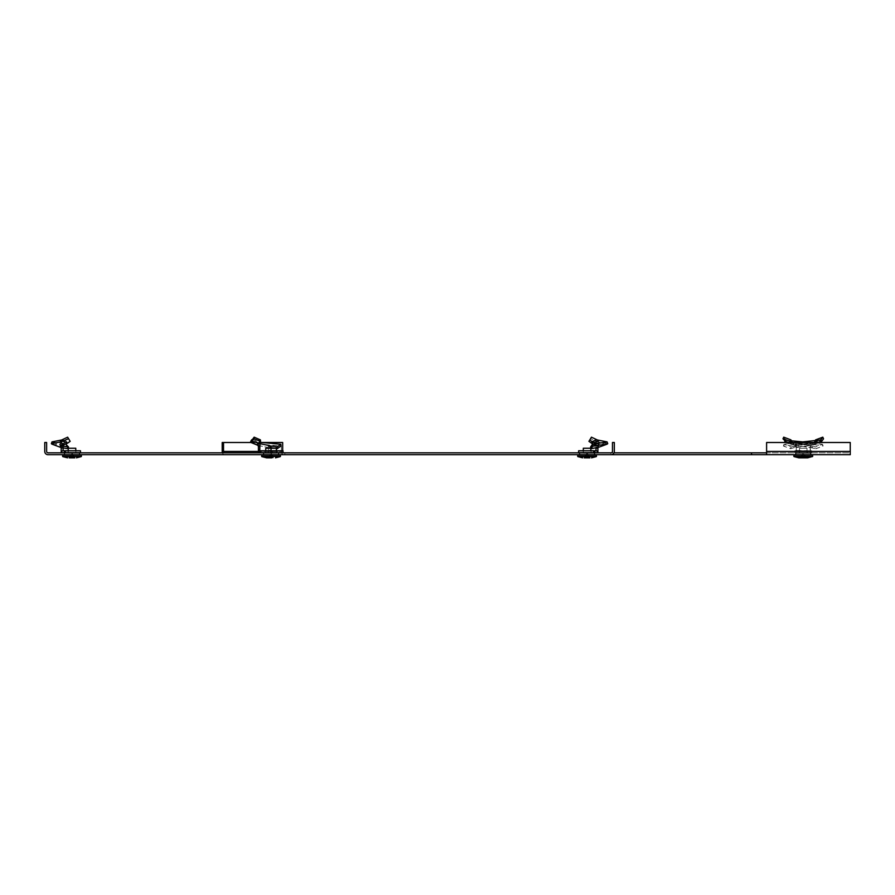 <?xml version="1.0" encoding="UTF-8"?>
<svg xmlns="http://www.w3.org/2000/svg" width="895" height="895" viewBox="0 0 895 895"><rect width="100%" height="100%" fill="white"/><g stroke="black" fill="none" stroke-linecap="round" stroke-linejoin="round"><path stroke-width="0.67" stroke-dasharray="4.47 3.36" d="M799.492 448.238L807.01 448.238L799.492 448.238L799.492 453.217L807.01 453.217L799.492 453.217L807.01 453.217L799.492 453.217L799.492 448.238L807.01 448.238L807.01 453.217L807.01 448.238L799.492 448.238L799.492 453.217L799.492 448.238M810.523 454.716L810.501 453.217L796.013 453.217L810.534 453.217L795.968 453.217L810.534 453.217L795.968 453.217L810.501 453.217L796.013 453.217L810.501 453.217L810.534 455.007L795.979 455.007L810.534 455.007M812.649 455.007L793.854 455.007L812.649 455.007L793.854 455.007L793.876 456.428L812.626 456.428L812.649 455.007M804.191 454.369L806.071 457.826L803.833 454.224L802.681 454.224L803.833 454.369L803.833 457.826L802.681 457.826L802.681 454.369L802.681 457.826L803.833 457.826L803.833 454.224L806.015 457.826L803.833 457.826L806.071 457.826L803.833 454.224L803.833 457.826L803.833 454.224L803.833 457.826L800.432 457.826L802.323 454.369L800.499 457.826L806.015 457.826L803.833 457.826L803.833 454.369L802.681 454.369L804.191 454.369M802.323 454.369L800.499 457.826L802.681 454.224L802.681 457.826L802.681 454.369L802.681 457.826L800.499 457.826L802.681 457.826L802.323 454.369M798.776 457.826L807.737 457.826L798.776 457.826L807.737 457.826L812.626 456.428L793.876 456.428L812.626 456.428M791.202 443.719L792.075 442.141L792.97 442.857L792.22 444.58L786.157 441.962L786.772 440.206L785.597 439.613L791.762 441.705L790.844 443.17L793.72 444.983L794.346 443.226L795.465 443.249L811.049 445.486L815.356 446.952L822.527 444.267L823.098 446.023L815.904 448.697L815.356 446.952M784.725 441.235L785.597 439.613L783.718 437.174M793.72 444.983L795.521 445.207L796.203 443.573L810.299 445.699L810.188 447.589L796.002 445.442L810.188 447.589M810.21 445.688L810.299 451.74L810.009 443.618L796.293 445.688L796.203 451.74L795.532 445.218L796.203 443.573M799.537 450.778L807.245 450.778L799.257 450.778L799.537 452.657L806.966 452.657L799.257 452.657L799.257 450.778L799.257 452.657L807.245 452.657L807.245 450.778L807.245 452.657L799.257 452.657L799.537 450.778M810.456 447.545L815.904 448.697M812.447 447.802L812.168 446.046M821.778 441.235L810.702 445.386L810.299 451.74L810.434 447.567M810.299 451.74L810.311 452.657L796.203 452.657L811.709 452.657L810.311 452.657L810.299 451.74M810.613 450.778L810.501 452.657L810.613 450.778L811.709 450.778L810.613 450.778M811.709 452.657L811.709 450.778L794.794 450.778L811.709 450.778L811.709 452.657L794.794 452.657L811.709 452.657L811.709 450.778L811.709 452.657M794.794 452.657L794.794 450.778L795.89 450.778L794.794 450.778L794.794 452.657L796.002 452.657L794.794 452.657L794.794 450.778L794.794 452.657M795.89 450.778L796.002 452.657L810.534 452.657L795.968 452.657L810.534 452.657L795.968 452.657L795.89 450.778M796.293 445.688L796.203 451.74L796.203 450.465L810.311 450.778L796.203 450.778L796.494 443.618M792.981 444.826L793.63 443.081L794.346 443.226M793.63 443.081L786.134 439.993L785.374 441.716L786.157 441.962C794.883 443.316 819.261 444.67 823.098 446.023M788.383 442.499L790.844 443.17L790.553 442.499M786.772 440.206L791.292 440.787M803.251 441.94L822.527 444.267M811.004 452.836L795.498 452.836L811.004 452.836L795.498 452.836L811.004 452.836L811.004 454.716L795.498 454.716L811.004 454.716L795.498 454.716L811.004 454.716L811.004 452.836M278.804 452.836L263.298 452.836L278.804 452.836L278.804 454.716L263.298 454.716L278.804 454.716M594.839 452.836L579.322 452.836L594.839 452.836L594.839 454.716L579.322 454.716L594.839 454.716M79.767 452.836L64.25 452.836L79.767 452.836L79.767 454.716L64.25 454.716L79.767 454.716M611.05 454.716A3.289 3.289 0 0 0 614.339 451.427L614.339 442.499L612.46 442.499L612.46 451.427A1.41 1.41 0 0 1 611.05 452.836L610.569 454.716L610.569 452.836L614.015 452.836M225.73 452.836L850.25 452.836L850.25 454.716L850.25 451.427L850.25 452.836L766.601 452.836L766.601 454.716L766.601 451.427L766.601 454.716L48.039 454.716A3.289 3.289 0 0 1 44.75 451.427L44.75 442.499L46.629 442.499L46.629 451.427A1.41 1.41 0 0 0 48.039 452.836L48.509 454.716L48.509 452.836L225.73 452.836L225.73 454.716M850.25 451.427L766.601 451.427L850.25 451.427L850.25 442.499L766.601 442.499L850.25 442.499L850.25 451.427L766.601 451.427L766.601 442.499L766.601 451.427L766.601 442.499L850.25 442.499L850.25 454.716L766.601 454.716M284.878 452.836L284.878 454.716M283.681 454.716A3.289 2.327 90 0 1 281.354 451.427L222.195 451.427M283.01 452.478A1.41 0.996 90 0 1 282.675 451.427L258.42 451.427M222.419 452.836A3.289 2.327 -90 0 0 224.522 454.716M222.195 442.499L281.354 442.499L281.354 451.427M250.522 442.499L261.966 442.499M282.675 442.499L281.354 442.499M282.675 450.778L282.675 451.427M766.601 451.427L766.601 452.836M799.302 453.217L807.2 452.657L799.302 453.217M276.197 453.217L263.768 453.217L276.197 453.217M270.715 453.217L276.298 453.217L265.658 452.657L276.432 452.657L270.715 453.217M276.197 452.657L263.768 452.657L276.197 452.657M251.887 439.613L259.27 441.705L260.411 439.881M257.805 444.983L258.442 443.226L257.704 445.184L258.677 443.573L259.304 443.898L251.618 440.966L259.763 442.275M265.602 450.778L270.849 450.778L265.513 450.778L265.602 452.657L270.849 452.657L265.513 452.657L265.602 450.778M269.719 450.778L270.827 450.778L270.849 452.657L276.499 452.657L270.849 452.657L270.849 450.778L276.499 450.778L270.849 450.778L270.67 452.657L268.388 452.657L268.388 448.227L269.719 448.227L269.719 450.778L259.83 450.778M276.499 452.657L276.577 450.778L276.499 452.657M273.993 448.238L276.365 448.574M258.677 443.573L269.082 445.699L268.187 447.399L269.719 447.455M268.187 447.399L268.903 445.486M268.388 448.227L268.489 447.567L258.152 445.464M269.652 445.688L269.082 445.699M283.01 452.657L270.67 452.657M272.382 452.657L272.382 450.778L270.827 450.778M283.01 450.778L272.382 450.778M260.411 450.778L260.411 452.657M257.872 444.826L258.487 443.081L257.212 445.005M259.136 443.17L259.27 441.705L258.442 443.226M251.036 440.474L251.618 440.966M250.757 441.962C246.74 443.316 266.721 444.67 281.019 446.023M258.487 443.081L251.361 440.206M258.14 445.386L268.31 447.589M258.42 452.657L268.388 452.657M276.365 448.238L265.737 448.238M265.737 453.217L276.365 453.217L265.737 453.217L265.737 450.778M271.051 450.778L271.051 448.238M276.365 450.778L276.365 453.217M276.175 453.217L263.801 453.217L276.175 453.217M276.197 455.007L263.768 455.007L276.197 455.007M280.448 455.007L261.653 455.007M272.114 454.369L269.977 454.369L270.793 454.369L269.507 457.826L268.69 457.826L269.977 454.369L268.69 457.826L269.507 457.826L271.051 454.224L272.114 454.369L273.411 457.826L272.595 457.826L271.297 454.369L272.595 457.826L273.411 457.826L272.114 454.369M271.867 457.826L271.867 454.224L271.051 453.787L269.977 454.369L270.234 457.826L269.507 457.826L273.411 457.826L270.234 457.826M271.051 454.224L271.051 457.826L271.051 454.224M62.572 439.613L66.834 441.705L69.262 439.881M62.829 444.983L63.097 443.226L61.184 443.249L60.86 445.184L61.565 443.573L63.075 443.618L63.075 445.688L62.191 445.699L61.196 447.589L61.196 445.844M68.009 452.657L68.009 450.778L75.717 450.778L68.009 450.778L68.009 452.657L75.717 452.657L68.009 452.657M75.717 452.657L76.008 450.778L75.717 452.657M68.087 448.697L66.252 446.023L66.577 444.267M61.128 447.545L63.075 447.914M62.471 447.802L63.097 446.046L61.184 445.486L60.748 447.399M60.804 445.005L61.184 443.249L59.406 444.636L62.191 445.699M61.196 447.567L61.196 448.227L63.075 448.227L63.075 445.688M61.196 448.227L61.196 452.657L64.216 452.657L64.328 450.778L63.075 450.778L63.075 448.227M65.424 452.657L65.424 450.778L80.472 450.778L80.472 452.657L64.216 452.657M65.424 450.778L64.328 450.778M63.075 444.927L63.075 443.618M63.646 444.826L63.869 443.081L63.097 443.226M67.572 443.17L66.834 441.705L63.869 443.081L60.636 440.206M51.999 441.884L65.872 444.2M51.91 444.133L66.252 446.023M72.003 453.217L79.297 453.217L72.003 453.217M75.482 453.217L68.535 453.217L75.952 452.657L68.535 452.657L75.482 453.217M68.535 453.217L68.065 452.657L68.535 453.217M72.003 452.657L79.297 452.657L72.003 452.657M75.773 450.778L75.773 448.238L68.244 448.238L68.244 453.217L75.773 453.217L68.244 453.217L68.244 450.778M81.411 455.007L62.605 455.007M72.584 454.369L71.432 454.369L72.584 454.369L72.584 457.826L72.584 454.369M69.251 457.826L71.074 454.369L69.251 457.826L71.432 457.826L71.432 454.369L71.432 457.826L74.766 457.826L72.584 454.224L74.766 457.826M72.003 457.826L69.183 457.826L70.906 454.369L72.003 453.787L73.11 454.369L74.822 457.826L72.003 457.826M72.584 454.224L72.584 457.826L72.584 454.224M71.432 454.224L71.432 457.826L71.432 454.224M819.059 440.306L814.741 441.705L815.558 439.881L816.307 441.347L823.534 438.807M812.794 444.983L812.168 443.226L810.299 443.573L810.971 445.184L810.009 443.618M806.966 452.657L807.245 450.778L806.966 452.657M783.405 446.023L783.986 444.267L791.146 446.952L790.609 448.697L783.405 446.023L816.128 442.499M796.315 447.589L810.501 445.442L795.286 447.243L790.609 448.697M794.066 447.802L794.346 446.046L791.146 446.952M810.299 443.573L794.346 446.046M816.307 441.347L815.658 443.17L814.741 441.705L813.533 442.857L814.282 444.58L813.521 444.826L812.873 443.081L812.168 443.226M812.873 443.081L819.731 440.206M797.053 442.499L783.986 444.267M813.521 444.826L819.059 442.499M795.968 453.217L795.979 455.007L796.013 453.217M807.01 448.238L807.01 453.217L807.01 448.238M800.432 457.826L802.155 454.369L803.251 453.787L804.359 454.369L803.251 453.787L802.155 454.369L800.499 457.826M803.833 454.224L803.833 457.826L803.833 454.224M802.681 454.224L802.681 457.826L802.681 454.224M592.333 443.719L598.24 445.207L597.524 443.573L599.135 447.198M591.069 452.657L591.069 450.778L583.372 450.778L591.069 450.778L591.069 452.657L583.372 452.657L591.069 452.657M583.372 452.657L583.081 450.778L583.372 452.657M596.607 447.802L595.992 446.046L590.588 446.952M598.05 443.719L599.684 444.636L595.992 446.046M596.014 448.227L596.014 445.688L597.905 445.486L598.565 447.243M596.898 445.699L597.949 447.545M578.617 452.657L578.617 450.778L593.665 450.778L593.665 452.657L578.617 452.657M594.873 452.657L597.894 452.657L597.894 451.74L596.014 450.465L594.761 450.778L594.873 452.657L593.665 452.657M594.761 450.778L593.665 450.778M597.894 451.74L597.894 446.292L596.014 446.292L596.014 443.618L596.014 445.688M596.014 450.465L596.014 446.292M597.894 446.292L597.894 445.386M597.905 443.249L598.24 445.207M596.26 444.983L595.992 443.226M598.453 440.206L598.677 441.962L595.443 444.826L595.22 443.081M588.921 441.347L591.438 437.174M607.727 443.651L597.379 441.716L590.857 438.807M596.518 439.613L596.148 441.235L591.517 443.17M597.894 447.567L597.894 445.442M587.075 453.217L594.369 453.217L587.075 453.217M583.607 453.217L590.555 453.217L583.137 452.657L590.555 452.657L583.607 453.217M590.555 453.217L591.024 452.657L590.555 453.217M587.075 452.657L594.369 452.657L587.075 452.657M590.789 450.778L590.834 448.238L583.316 448.238L583.316 453.217L590.834 453.217L583.316 453.217L583.316 450.778M587.075 455.007L594.358 455.007L587.075 455.007M596.484 455.007L577.678 455.007M584.323 457.826L586.505 454.224L584.323 457.826L586.505 457.826L586.505 454.369L587.657 454.369L586.505 454.369L586.505 457.826L587.657 457.826L587.657 454.369L587.657 457.826L589.839 457.826L588.015 454.369L589.839 457.826M586.505 454.224L586.505 457.826L586.505 454.224M589.894 457.826L584.256 457.826L585.979 454.369L587.075 453.787L588.183 454.369L589.894 457.826M587.657 454.224L587.657 457.826L587.657 454.224M812.526 456.584L793.988 456.584M811.228 447.243L811.049 445.486M794.894 445.005L795.465 443.249M751.554 452.836L751.554 454.716M271.252 452.657L271.252 450.778L271.252 452.657M269.719 450.465L268.388 451.74M258.174 444.58L258.655 442.857M258.812 443.719L259.058 442.141M280.314 456.584L261.776 456.584M280.426 456.428L261.676 456.428M68.3 452.657L68.3 450.778L68.3 452.657M63.075 450.465L61.196 451.74M64.843 444.58L64.776 442.857M66.756 443.719L66.219 442.141M81.277 456.584L62.739 456.584M81.378 456.428L62.639 456.428M795.286 447.243L795.465 445.486M811.608 445.005L811.049 443.249M815.3 443.719L814.428 442.141M597.379 441.716L597.446 439.993M596.35 456.584L577.812 456.584M596.45 456.428L577.7 456.428M804.359 454.369L806.071 457.826L804.359 454.369M793.115 442.913L786.28 440.06M787.242 442.499L792.388 444.647M64.25 452.836L64.25 454.716M579.322 452.836L579.322 454.716M795.498 452.836L795.498 454.716L795.498 452.836M263.298 452.836L263.298 454.716M265.658 452.657L265.658 453.217M276.432 452.657L276.432 453.217M265.513 450.778L265.513 452.657M276.577 450.778L276.577 452.657M268.511 445.553L268.142 447.31M257.849 443.193L257.189 444.949M257.827 444.927L258.465 443.137M263.801 453.217L263.779 454.716M278.289 453.217L278.323 454.716M61.095 445.486L60.435 447.231M61.095 443.305L60.703 445.061M52.57 442.376L60.256 445.307M64.764 453.217L64.731 454.716M79.252 453.217L79.275 454.716M813.387 442.913L820.234 440.06M819.261 442.499L814.114 444.647M597.994 445.486L598.654 447.231M597.994 443.305L598.386 445.061M606.508 442.376L598.833 445.307M579.837 453.217L579.803 454.716M594.325 453.217L594.347 454.716"/><path stroke-width="1.34" d="M790.207 441.347L790.844 443.17L791.762 441.705L790.956 439.881L783.718 437.174L782.98 438.807L790.207 441.347L790.956 439.881M791.762 441.705L792.97 442.857M786.157 441.962L782.98 438.807M791.292 440.787L803.251 441.94M784.725 441.235L789.3 442.779M48.039 452.836L611.05 452.836A1.41 1.41 0 0 0 612.46 451.427L612.46 442.499L614.339 442.499L614.339 451.427A3.289 3.289 0 0 1 611.05 454.716L48.039 454.716A3.289 3.289 0 0 1 44.75 451.427L44.75 442.499L46.629 442.499L46.629 451.427A1.41 1.41 0 0 0 48.039 452.836M766.601 452.836L614.015 452.836M766.601 454.716L766.601 442.499L850.25 442.499L850.25 454.716L611.05 454.716M283.681 452.836A1.41 0.996 90 0 1 283.01 452.478M250.522 442.499L222.195 442.499L222.195 451.427A3.289 2.327 -90 0 0 222.419 452.836M223.526 442.499L223.526 451.427A1.41 0.996 -90 0 0 224.522 452.836M261.966 442.499L282.675 442.499L282.675 450.778M259.136 443.17L257.693 445.207L250.757 441.962L251.54 441.235L259.136 443.17L260.523 441.347L260.411 439.881L254.146 437.174L250.399 442.242L258.879 445.744M281.019 446.023L280.84 444.267L277.126 446.952L277.215 448.697L281.019 446.023M269.719 447.455L273.993 448.238M276.365 448.574L277.215 448.697M270.805 447.802L271.051 446.046L277.126 446.952M268.645 445.699L271.051 446.046M269.719 448.227L269.652 445.688L259.953 443.618L259.751 450.778L283.01 450.778L283.01 452.657L271.051 452.657L271.051 448.238L276.365 448.238L276.365 450.778M259.751 450.465L258.42 452.657L271.051 452.657M260.411 452.657L260.411 450.778M258.42 451.74L258.42 446.292L259.751 446.292M258.677 443.573L259.953 443.618M257.693 445.218L258.42 446.292M257.805 444.983L257.245 444.916M260.523 441.347L254.035 438.807L254.146 437.174M251.887 439.613L251.54 441.235L254.035 438.807M250.399 442.242L251.361 440.206M259.763 442.275L280.84 444.267M265.737 450.778L265.737 448.238L271.051 448.238M261.653 455.007L280.448 455.007L280.426 456.428L261.676 456.428L261.653 455.007M271.867 457.826L266.565 457.826L271.867 457.826M67.572 443.17L63.646 444.826L60.401 441.962L62.941 441.235L67.572 443.17L70.168 441.347L67.651 437.174L61.632 439.993L51.999 441.884L51.351 443.651L51.91 444.133L61.196 447.589M63.646 444.826L60.804 445.005L59.954 447.198M62.471 447.802L68.087 448.697L68.501 446.952L65.872 444.2M63.075 446.113L68.501 446.952M80.472 452.657L80.472 450.778L65.424 450.778L65.424 452.657L80.472 452.657M64.216 452.657L61.196 452.657L61.196 451.74L63.075 450.465L64.328 450.778L64.216 452.657L65.424 452.657M64.328 450.778L65.424 450.778M61.196 451.74L61.196 446.292L63.075 446.292L63.075 444.927M63.075 450.465L63.075 446.292M70.168 441.347L67.651 437.174M62.572 439.613L62.941 441.235L68.233 438.807M51.351 443.651L60.401 441.962L60.636 440.206M68.244 450.778L68.244 448.238L75.773 448.238L75.773 450.778M62.605 455.007L81.411 455.007L81.378 456.428L62.639 456.428L62.605 455.007M74.766 457.826L69.251 457.826M69.183 457.826L74.822 457.826M819.059 442.499L820.346 441.962L819.731 440.206L820.916 439.613L819.059 440.306M814.741 441.705L815.558 439.881L822.796 437.174L820.916 439.613L821.778 441.235L823.534 438.807L822.796 437.174M797.053 442.499L820.379 439.993L821.14 441.716L820.346 441.962L821.778 441.235M820.346 441.962L816.128 442.499M793.854 455.007L812.649 455.007L812.626 456.428L793.876 456.428L793.854 455.007M798.776 457.826L793.988 456.584L798.776 457.826L807.737 457.826L812.626 456.428M793.988 456.584L812.526 456.584M596.518 439.613L592.244 441.705L589.76 439.982L591.438 437.174L597.446 439.993L607.09 441.884L592.501 444.267L592.837 446.023L591.002 448.697L590.588 446.952L592.501 444.267M597.826 447.433L591.002 448.697M597.949 447.545L597.894 448.227L596.014 447.914M597.894 448.227L597.894 452.657L594.873 452.657L594.761 450.778L596.014 450.778L596.014 448.227M593.665 452.657L593.665 450.778L578.617 450.778L578.617 452.657L594.873 452.657M593.665 450.778L594.761 450.778M596.048 443.618L597.905 443.249L596.014 443.931M595.443 444.826L595.22 443.081L595.992 443.226M594.314 442.857L594.246 444.58L592.333 443.719L591.517 443.17L592.244 441.705L595.22 443.081L598.453 440.206M591.517 443.17L588.921 441.347L589.827 439.881M607.09 441.884L607.727 443.651L607.168 444.133L592.837 446.023M607.168 444.133L597.894 447.567M583.316 450.778L583.316 448.238L590.834 448.238L590.834 450.778M587.075 455.007L596.484 455.007L596.45 456.428L577.7 456.428L577.678 455.007L587.075 455.007M589.839 457.826L584.323 457.826M584.256 457.826L589.894 457.826M751.554 452.836L751.554 454.716M258.42 451.427L223.526 451.427M850.25 451.427L766.601 451.427M251.126 441.716L251.607 439.993M266.565 457.826L261.776 456.584L280.426 456.428M61.71 441.716L61.632 439.993M67.528 457.826L62.739 456.584L81.378 456.428M596.014 450.465L597.894 451.74M592.333 443.719L592.87 442.141M582.6 457.826L577.812 456.584L596.45 456.428M785.553 441.794L787.242 442.499M275.526 457.826L280.314 456.584M76.489 457.826L81.277 456.584M820.95 441.794L819.261 442.499M591.561 457.826L596.35 456.584"/></g></svg>
